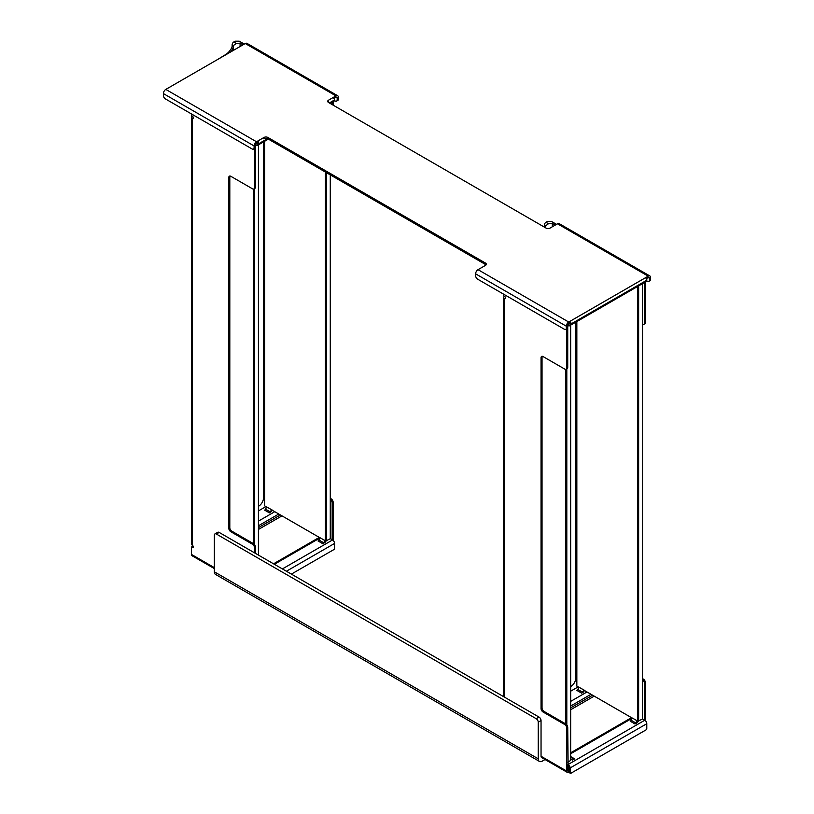 <?xml version="1.0" encoding="UTF-8"?>
<svg xmlns="http://www.w3.org/2000/svg" width="814" height="814" viewBox="0 0 814 814"><rect width="100%" height="100%" fill="white"/><g stroke="black" fill="none" stroke-linecap="round" stroke-linejoin="round"><path stroke-width="1.22" d="M217.603 59.493L225.559 54.619A11.355 6.553 120 0 0 231.522 48.118A3.409 1.964 120 0 0 232.143 45.899L232.143 44.801A2.269 1.313 -60 0 1 233.74 42.013L235.185 41.188L239.204 41.168L244.302 44.088M230.555 52.025A11.355 6.553 120 0 0 232.723 48.799A3.409 1.964 120 0 0 233.231 47.497L233.425 45.533L236.243 43.447L240.069 43.142L240.089 46.52M243.02 44.821L240.069 43.142M233.211 50.488L233.231 47.497M258.425 506.298L258.71 506.135A6.807 3.928 120 0 0 263.522 497.792L263.522 141.921M570.665 686.558L570.94 686.406A6.807 3.928 120 0 0 575.763 678.062L575.763 322.181M266.687 507.03L264.611 505.83L264.611 141.29M325.773 540.964L330.27 538.736L330.27 174.857M272.344 510.297L320.065 537.851M326.414 540.964L326.414 172.629M325.447 172.08L325.447 540.771M332.153 104.579L332.153 102.299M258.425 529.466L281.99 515.862A1.14 0.651 -120 0 0 281.99 515.862L319.281 537.393L273.535 563.807M330.27 538.644L332.153 539.733L332.153 502.889A2.839 1.638 -120 0 0 330.27 499.491M191.453 117.206L191.453 544.017A2.839 1.638 -0 0 0 192.287 545.177L192.287 118.366A2.839 1.638 180 0 1 191.453 117.206A2.839 1.638 180 0 1 192.287 116.056L192.287 116.056A1.414 0.824 -120 0 1 193.213 117.297A1.414 0.824 -120 0 1 192.999 118.437A1.414 0.824 -120 0 1 192.287 118.366L193.294 117.786L192.765 116.473M229.996 176.028A2.839 1.638 -120 0 0 229.813 176.872L229.813 527.686A2.839 1.638 -120 0 0 231.817 531.155L253.49 543.671A2.839 1.638 60 0 1 253.612 543.742A2.839 1.638 60 0 1 255.494 547.14L255.494 553.398M253.612 189.062L253.612 543.742M214.367 568.61L192.073 555.748A2.839 1.638 -60 0 1 191.483 554.446L191.483 547.028L192.491 546.448L193.294 546.916L192.287 547.496A1.414 0.824 -120 0 0 192.999 547.568A1.414 0.824 -120 0 0 193.213 546.428A1.414 0.824 -120 0 0 192.287 545.177M192.765 546.611L192.765 545.594M258.425 144.861L258.425 555.087M254.579 544.658L254.579 188.563M255.494 144.363L255.494 187.067A2.839 1.638 60 0 1 254.914 188.37L253.907 188.95A2.839 1.638 -120 0 0 254.497 187.647L254.497 148.524M578.927 687.301L576.841 686.1L576.841 321.561M638.003 721.224L642.5 719.006L642.5 283.648M584.574 690.567L632.305 718.121M638.644 721.224L638.644 285.877M637.688 286.436L637.688 721.041M642.5 324.308A2.839 1.638 -120 0 0 643.803 324.379A2.839 1.638 -120 0 0 644.383 323.077L644.383 282.56M570.665 709.737L594.22 696.133A1.14 0.651 -120 0 0 594.22 696.133L631.511 717.663L570.665 752.797M642.5 718.904L644.383 719.993L644.383 683.16A2.839 1.638 -120 0 0 642.5 679.751M539.041 717.093L536.233 718.721A2.839 1.638 60 0 1 538.237 722.191L541.045 720.573A2.839 1.638 -120 0 0 539.041 717.093L504.527 697.171L504.527 298.636A2.839 1.638 180 0 1 503.693 297.476A2.839 1.638 180 0 1 504.527 296.316L504.527 296.316A1.414 0.824 -120 0 1 505.453 297.568A1.414 0.824 -120 0 1 505.229 298.707A1.414 0.824 -120 0 1 504.527 298.636L505.525 298.056L505.006 296.734M542.226 356.288A2.839 1.638 -120 0 0 542.043 357.143L542.043 707.946A2.839 1.638 -120 0 0 544.057 711.426L565.73 723.941A2.839 1.638 60 0 1 565.842 724.012A2.839 1.638 60 0 1 567.734 727.411L568.131 765.872A1.14 0.651 -120 0 1 568.935 767.266L568.935 772.089A1.14 0.651 120 0 0 569.169 772.608L570.38 773.3A1.14 0.651 -60 0 1 570.136 772.781L570.136 767.958A2.839 1.638 60 0 0 568.131 764.488L567.734 764.254M565.842 369.322L565.842 724.012M567.734 762.169L570.665 760.48L570.665 325.132M566.809 724.928L566.809 368.834M567.734 324.633L567.734 367.338A2.839 1.638 60 0 1 567.144 368.64L566.137 369.21A2.839 1.638 -120 0 0 566.727 367.918L566.727 328.785M327.981 102.035A2.839 1.638 180 0 1 328.541 101.567L328.541 100.183A2.839 1.638 -0 0 0 327.706 101.333A2.839 1.638 -0 0 0 328.541 102.493L546.062 228.083A2.839 1.638 -0 0 0 550.071 228.083L557.498 223.799A3.409 1.964 120 0 1 559.198 223.626L649.898 275.987A3.409 1.964 120 0 0 648.198 276.16L568.732 322.039A3.409 1.964 120 0 0 566.33 326.211L566.33 328.062A2.839 1.638 60 0 1 565.74 329.365A2.839 1.638 60 0 1 564.326 329.222L477.635 279.171A2.839 1.638 60 0 1 475.63 275.692L475.63 273.84A3.409 1.964 120 0 1 478.032 269.668L568.732 322.039M646.326 278.632L646.56 278.764A1.14 0.651 -60 0 0 645.99 278.826L648.198 277.554A1.699 0.987 -60 0 1 649.053 277.462A1.699 0.987 -60 0 1 649.399 278.246L649.399 280.097A2.839 1.638 60 0 1 648.819 281.4A2.839 1.638 60 0 1 647.395 281.257L646.703 280.861M565.74 329.365L566.941 328.663A2.839 1.638 -120 0 0 567.531 327.37L567.531 325.508A1.699 0.987 120 0 1 568.732 323.423L570.94 322.151A1.14 0.651 -60 0 0 570.136 323.545L570.136 324.471A2.839 1.638 60 0 1 569.556 325.773A2.839 1.638 60 0 1 568.131 325.631L567.734 325.397M478.032 269.668L485.459 265.384A2.839 1.638 -0 0 0 486.294 264.224A2.839 1.638 -0 0 0 485.459 263.064L485.459 264.458A2.839 1.638 180 0 1 486.019 264.926M485.459 264.458L267.938 138.879L267.938 137.485L485.459 263.064M267.938 137.485A2.839 1.638 -0 0 0 263.929 137.485L263.929 138.879A2.839 1.638 180 0 1 267.938 138.879M268.366 139.123L257.316 145.502A2.839 1.638 60 0 0 257.906 144.2L257.906 143.274A1.14 0.651 -60 0 1 258.71 141.89L256.502 143.162A1.699 0.987 120 0 0 255.301 145.248L255.301 147.1L254.09 147.792A2.839 1.638 60 0 1 253.51 149.094A2.839 1.638 60 0 1 252.086 148.952L165.395 98.901A2.839 1.638 60 0 1 163.39 95.431L163.39 93.579A3.409 1.964 -60 0 1 165.802 89.408L245.268 43.529A3.409 1.964 -60 0 1 246.968 43.356L337.668 95.726A3.409 1.964 -60 0 1 338.37 97.283L338.37 99.135L337.169 99.827A2.839 1.638 60 0 1 336.579 101.129A2.839 1.638 60 0 1 335.164 100.987L334.473 100.59M337.169 99.827L337.169 97.975A1.699 0.987 120 0 0 336.813 97.202A1.699 0.987 120 0 0 335.968 97.283L333.76 98.555A1.14 0.651 -60 0 1 334.564 99.023L334.564 99.949A2.839 1.638 -120 0 1 333.974 101.251L330.179 103.439M336.579 101.129L337.79 100.437A2.839 1.638 -120 0 0 338.37 99.135M254.09 147.792L254.09 145.94A3.409 1.964 -60 0 1 256.502 141.768L263.929 137.485M253.51 149.094L254.711 148.402A2.839 1.638 -120 0 0 255.301 147.1M648.819 281.4L650.02 280.698A2.839 1.638 -120 0 0 650.61 279.406L650.61 277.554A3.409 1.964 120 0 0 649.898 275.987M328.541 100.183L335.968 95.889A3.409 1.964 -60 0 1 337.668 95.726M255.759 143.885L255.901 143.976A1.14 0.651 -120 0 0 256.705 143.508L256.705 143.04M255.494 145.126L255.901 145.36A2.839 1.638 60 0 0 257.316 145.502M646.56 278.764A1.14 0.651 -60 0 1 646.794 279.283L646.794 280.219A2.839 1.638 -120 0 1 646.204 281.512L569.556 325.773M567.989 324.155L568.131 324.237A1.14 0.651 -120 0 0 568.935 323.779L568.935 323.311M332.153 539.733L332.55 539.967A2.839 1.638 60 0 1 334.564 543.437L334.564 548.26A1.14 0.651 -60 0 1 333.76 549.643L291.381 574.114M322.822 543.721L324.979 542.47L325.793 540.974L320.106 537.779L318.905 539.987A1.699 0.987 -60 0 1 318.02 540.954L322.822 543.721A1.699 0.987 -60 0 0 323.707 542.755L324.135 542.958M318.905 539.987L323.707 542.755L324.908 540.547L325.793 540.974M258.425 510.927L265.934 506.593M270.757 512.148L272.415 510.154L271.53 509.727L270.329 511.945A1.699 0.987 -60 0 1 269.444 512.901L270.757 512.148L265.527 509.167A1.699 0.987 -60 0 1 264.642 510.134L269.444 512.901M265.527 509.167L266.727 506.959L271.53 509.727M266.727 506.959L272.415 510.154M324.908 540.547L320.106 537.779M192.287 116.056L191.483 115.588L191.483 113.97M330.27 498.321L331.145 498.829A2.839 1.638 60 0 1 333.16 502.309L333.16 540.415M333.16 101.719L333.16 105.159M255.494 547.14L254.497 547.72A2.839 1.638 -120 0 0 252.493 544.251L230.82 531.735A2.839 1.638 60 0 1 228.805 528.266L228.805 177.452A2.839 1.638 60 0 1 229.395 176.16A2.839 1.638 60 0 1 230.82 176.292L252.493 188.807A2.839 1.638 -120 0 0 253.907 188.95M254.497 547.72L254.497 552.818L219.18 532.427A2.839 1.638 -120 0 0 217.755 532.285L214.947 533.913A2.839 1.638 60 0 1 216.371 534.045L219.18 532.427M191.483 547.028L192.287 547.496M644.383 719.993L644.79 720.227A2.839 1.638 60 0 1 646.794 723.707L646.794 728.52A1.14 0.651 -60 0 1 645.99 729.914L570.94 773.239A1.14 0.651 -60 0 1 570.38 773.3M635.052 723.992L637.209 722.74L638.034 721.235L632.346 718.04L631.135 720.258A1.699 0.987 -60 0 1 630.25 721.214L635.052 723.992A1.699 0.987 -60 0 0 635.938 723.025L636.365 723.229M631.135 720.258L635.938 723.025L637.138 720.807L638.034 721.235M570.665 691.198L578.164 686.863M582.987 692.409L584.656 690.425L583.77 689.997L582.559 692.205A1.699 0.987 -60 0 1 581.674 693.172L582.987 692.409L577.767 689.438A1.699 0.987 -60 0 1 576.872 690.404L581.674 693.172M577.767 689.438L578.968 687.22L583.77 689.997M578.968 687.22L584.656 690.425M570.665 759.065L572.476 760.113L574.643 758.862A1.699 0.987 120 0 1 573.789 758.953A1.699 0.987 120 0 1 573.758 758.923L570.665 757.01M572.547 758.099L571.662 759.554L570.665 758.974M572.476 760.113L571.662 759.554M637.138 720.807L632.346 718.04M567.734 765.648L567.734 770.512L568.732 771.092A1.414 0.824 -60 0 1 568.03 771.163A1.414 0.824 -60 0 1 567.734 770.512M504.527 296.316L503.724 295.858L503.724 294.23M541.045 720.573L541.045 756.257A2.839 1.638 120 0 0 541.636 757.559L567.317 772.384A2.839 1.638 120 0 0 568.732 772.252L568.935 772.13M567.734 727.411L566.727 727.991L566.727 771.092A2.839 1.638 120 0 0 567.317 772.384M645.39 281.99L645.39 322.497A2.839 1.638 60 0 1 644.8 323.799L643.803 324.379M642.5 678.591L643.386 679.1A2.839 1.638 60 0 1 645.39 682.58L645.39 720.685M566.727 727.991A2.839 1.638 -120 0 0 564.723 724.511L543.05 712.006A2.839 1.638 60 0 1 541.045 708.526L541.045 357.722A2.839 1.638 60 0 1 541.636 356.42A2.839 1.638 60 0 1 543.05 356.563L564.723 369.078A2.839 1.638 -120 0 0 566.137 369.21M504.527 697.171L254.497 552.818M214.947 533.913A2.839 1.638 60 0 0 214.367 535.205L214.367 571.825A5.678 3.276 120 0 0 215.537 574.419L539.407 761.405A5.678 3.276 -60 0 1 538.237 758.811L538.237 722.191M545.024 759.523L542.246 761.131A5.678 3.276 -60 0 1 539.407 761.405M536.233 718.721L216.371 534.045M544.271 227.045A3.409 1.964 120 0 0 544.373 226.16L544.373 225.061A2.269 1.313 -60 0 1 545.98 222.283L547.425 221.449L551.434 221.439L556.532 224.349M545.472 227.737L545.655 225.793L548.483 223.718L552.309 223.412L552.319 226.78M555.25 225.091L552.309 223.412M231.522 48.118L232.723 48.799M232.143 45.899L233.425 46.632M232.143 44.801L233.425 45.533M236.243 43.447L233.74 42.013M254.09 145.94L163.39 93.579M337.169 97.975L335.968 97.283M649.399 278.246L648.198 277.554M650.61 279.406L649.399 280.097M567.531 327.37L566.33 328.062M335.968 95.889L245.268 43.529M165.802 89.408L256.502 141.768M648.198 276.16L557.498 223.799M566.33 326.211L475.63 273.84M255.901 143.976L256.705 143.508M257.102 142.816L257.906 143.274M257.906 144.2L267.501 138.665M329.344 102.961L334.564 99.949M568.131 324.237L568.935 323.779M569.342 323.077L570.136 323.545M570.136 324.471L646.794 280.219M274.766 511.691L258.425 521.123M278.775 514.01L258.425 525.763M320.024 537.932L274.369 564.285M334.564 543.437L286.406 571.245M282.387 568.925L332.55 539.967M280.382 514.936L258.425 527.614M214.367 567.653L191.483 554.446M331.145 498.829L330.27 499.348M333.16 502.309L332.153 502.889M255.494 187.067L254.497 187.647M228.805 177.452L229.813 176.872M228.805 528.266L229.813 527.686M230.82 531.735L231.817 531.155M252.493 544.251L253.49 543.671M570.136 772.781L568.935 772.089M586.996 691.961L570.665 701.393M591.005 694.281L570.665 706.023M632.264 718.192L570.665 753.754M646.794 723.707L570.136 767.958M568.131 764.488L644.79 720.227M592.612 695.207L570.665 707.875M573.758 758.923L573.331 759.625M570.665 756.562L574.643 758.862M566.727 771.092L541.045 756.257M645.39 322.497L644.383 323.077M643.386 679.1L642.5 679.609M645.39 682.58L644.383 683.16M567.734 367.338L566.727 367.918M541.045 357.722L542.043 357.143M541.045 708.526L542.043 707.946M543.05 712.006L544.057 711.426M564.723 724.511L565.73 723.941M214.367 571.825L538.237 758.811M544.373 226.16L545.665 226.903M544.373 225.061L545.655 225.793M548.483 223.718L545.98 222.283M503.693 696.692L503.693 297.476"/></g></svg>
